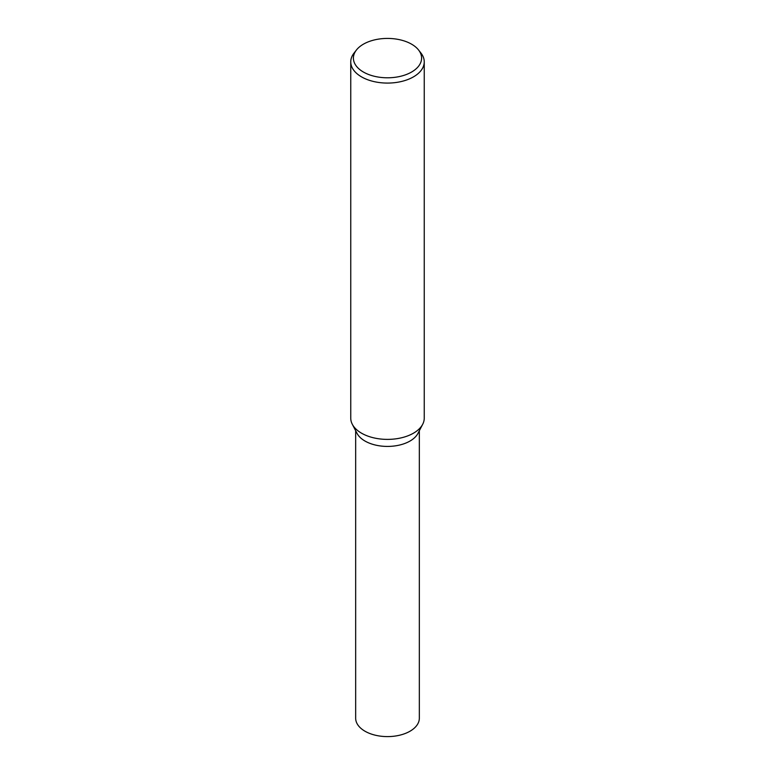 <?xml version="1.0" encoding="UTF-8"?>
<svg xmlns="http://www.w3.org/2000/svg" width="775" height="775" viewBox="0 0 775 775"><rect width="100%" height="100%" fill="white"/><g stroke="black" fill="none" stroke-linecap="round" stroke-linejoin="round"><path stroke-width="1.16" d="M418.626 50.075L421.048 53.194A36.745 21.216 180 0 1 424.245 61.864A36.745 21.216 180 0 1 413.482 76.861A36.745 21.216 180 0 1 373.434 81.462A36.745 21.216 180 0 1 350.755 61.864A36.745 21.216 180 0 1 353.952 53.194L356.374 50.075A34.1 19.685 180 0 1 363.388 44.185A34.1 19.685 180 0 1 418.626 50.075A34.1 19.685 180 0 1 411.612 72.027A34.1 19.685 180 0 1 368.164 74.323A34.1 19.685 180 0 1 356.374 50.075M424.245 61.864L424.245 418.171A36.745 21.216 180 0 1 422.695 424.274A36.745 21.216 180 0 1 413.482 433.177A36.745 21.216 180 0 1 352.305 424.274A36.745 21.216 180 0 1 350.755 418.171L350.755 61.864M422.695 424.274L417.987 433.332A31.833 18.377 180 0 1 410.004 441.043A31.833 18.377 180 0 1 356.994 433.283M419.333 430.745L419.333 718.231A31.833 18.377 180 0 1 410.004 731.222A31.833 18.377 180 0 1 375.323 735.204A31.833 18.377 180 0 1 355.667 718.231L355.667 430.745M418.006 433.283A31.833 18.377 180 0 1 410.004 441.043A31.833 18.377 180 0 1 357.013 433.332L352.305 424.274"/></g></svg>
